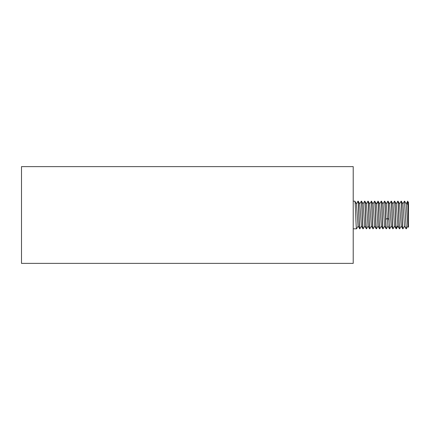 <?xml version="1.0" encoding="UTF-8"?>
<svg xmlns="http://www.w3.org/2000/svg" width="430" height="430" viewBox="0 0 430 430"><rect width="100%" height="100%" fill="white"/><g stroke="black" fill="none" stroke-linecap="round" stroke-linejoin="round"><path stroke-width="0.64" d="M21.5 263.375L21.5 166.625L353.213 166.625L353.213 263.375L21.5 263.375M353.213 228.819L356.529 228.819C355.975 229.679 355.422 200.321 354.874 201.181L356.475 203.927L358.05 226.078L359.846 228.819C359.292 229.674 358.744 200.326 358.19 201.181L358.002 201.181C358.55 200.321 359.104 229.679 359.657 228.819M353.213 201.181L354.874 201.181M361.264 201.245L361.318 201.181C361.872 200.326 362.42 229.674 362.974 228.819L363.162 228.819C362.614 229.679 362.06 200.321 361.506 201.181L363.108 203.922L364.688 226.078L366.484 228.819C365.93 229.679 365.376 200.326 364.823 201.181L366.43 203.922L368.021 226.099M358.19 201.181L359.797 203.922L361.367 226.072L362.974 228.819M363.027 203.922L364.635 201.181C365.188 200.321 365.742 229.679 366.29 228.819M364.769 226.078L363.162 228.819M369.73 203.901L371.321 226.078L373.116 228.819C372.563 229.674 372.009 200.326 371.456 201.181L373.063 203.927M373.052 203.906L374.648 226.094M374.804 201.208L376.449 204.132L377.954 226.078M374.53 201.245L374.584 201.181C375.137 200.326 375.691 229.674 376.245 228.819L376.433 228.819C375.917 229.706 375.401 203.949 374.885 201.482L376.449 204.132L378.013 201.482C378.529 203.949 379.045 229.706 379.561 228.819L379.749 228.819C379.195 229.679 378.642 200.326 378.094 201.181L379.695 203.927L381.286 226.094M371.402 226.078L369.8 228.819C369.246 229.674 368.693 200.321 368.139 201.181L369.746 203.922M367.951 201.181C368.505 200.326 369.058 229.679 369.612 228.819L369.8 228.819M368.005 226.072L369.612 228.819M369.66 203.922L371.456 201.181M371.267 201.181C371.821 200.321 372.375 229.674 372.928 228.819M384.673 226.078L383.065 228.819C382.512 229.674 381.964 200.321 381.41 201.181L383.012 203.922L384.603 226.094M386.317 203.901L387.919 226.099M382.931 203.922L384.538 201.181C385.087 200.321 385.64 229.674 386.194 228.819L385.721 219.273C385.387 210.786 385.06 200.831 384.726 201.181L386.333 203.927M378.035 226.078L376.433 228.819M384.592 226.078L386.194 228.819M387.801 201.245L387.855 201.181C388.183 200.831 388.516 210.786 388.849 219.273L389.704 228.819C389.15 229.674 388.596 200.321 388.043 201.181L389.644 203.922M377.959 226.078L379.561 228.819M381.168 201.245L381.222 201.181C381.77 200.326 382.324 229.679 382.877 228.819L383.065 228.819M381.27 226.072L382.877 228.819M389.634 203.901L391.225 226.078L393.02 228.819C392.466 229.679 391.913 200.326 391.359 201.181L391.397 201.213M392.956 203.906L394.552 226.094M396.379 228.771L396.336 228.819C395.783 229.674 395.229 200.321 394.675 201.181L396.283 203.922L397.874 226.099M391.305 226.078L389.704 228.819M387.908 226.072L389.51 228.819M389.564 203.922L391.171 201.181C391.725 200.321 392.278 229.674 392.827 228.819M394.434 201.245L394.487 201.181C395.041 200.326 395.595 229.679 396.148 228.819L396.336 228.819M394.541 226.072L396.148 228.819M396.202 203.922L397.804 201.181C398.357 200.321 398.911 229.674 399.465 228.819L399.653 228.819C399.099 229.679 398.546 200.326 397.992 201.181L397.804 201.181M406.285 228.819L404.437 201.181L406.339 228.755M404.576 226.078L402.969 228.819C402.415 229.674 401.862 200.321 401.314 201.181L402.915 203.922L404.506 226.099M401.077 201.229L401.12 201.181C401.674 200.326 402.227 229.679 402.781 228.819L401.174 226.078L399.604 203.927L397.992 201.181M406.221 203.901L407.823 226.094M407.592 201.439L408.5 202.283L408.5 225.992C408.124 218.048 407.758 192.108 407.393 204.331M408.5 225.992L408.5 227.266L407.807 226.072M376.298 203.922L378.094 201.181M377.9 201.181L378.013 201.482M385.721 219.273L387.285 218.435L388.849 219.273M396.557 227.626L397.761 225.723M361.286 201.208L359.711 203.927M356.395 203.927L357.964 201.208M358.136 226.078L356.561 228.792M361.453 226.072L359.878 228.787M368.085 226.072L366.516 228.787M374.718 226.072L373.149 228.787M381.356 226.072L379.781 228.787M387.822 201.213L386.248 203.927M379.615 203.927L381.19 201.213M387.989 226.072L386.414 228.787M392.966 203.927L391.391 201.213M394.622 226.072L393.052 228.787M397.943 226.078L396.369 228.792M394.455 201.213L392.88 203.927M399.432 228.792L397.858 226.072M404.662 201.213L406.237 203.933M406.318 228.792L407.893 226.072M399.685 228.787L401.26 226.072M404.404 201.208L402.835 203.927M406.065 228.787L404.49 226.072M407.602 201.417L406.151 203.927M399.518 203.922L401.088 201.208M374.551 201.213L372.982 203.927M376.212 228.787L374.637 226.072M366.349 203.922L367.919 201.208"/></g></svg>
